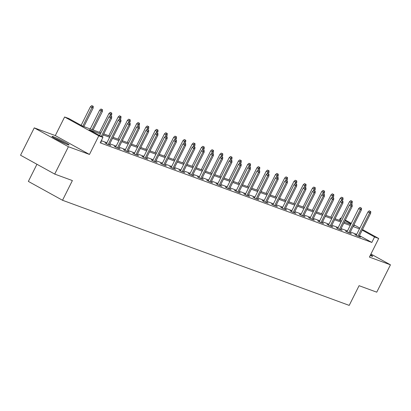 <?xml version="1.0" encoding="UTF-8"?>
<svg xmlns="http://www.w3.org/2000/svg" width="411" height="411" viewBox="0 0 411 411"><rect width="100%" height="100%" fill="white"/><g stroke="black" fill="none" stroke-linecap="round" stroke-linejoin="round"><path stroke-width="0.62" d="M370.183 255.524A9.566 0.647 26.6 0 0 371.38 255.991A9.566 0.647 26.6 0 0 372.731 256.3A9.566 0.647 26.6 0 0 370.583 254.728M53.322 136.693A9.566 0.647 26.6 0 0 51.971 136.385A9.566 0.647 26.6 0 0 57.977 140.089A9.566 0.647 26.6 0 0 67.728 144.646A9.566 0.647 26.6 0 0 69.079 144.955A9.566 0.647 26.6 0 0 63.073 141.25A9.566 0.647 26.6 0 0 53.322 136.693M339.311 220.281L340.395 218.113L341.145 218.385M36.939 164.272L28.359 181.405L62.523 200.265L349.211 305.388L359.075 285.691L376.748 292.175L390.45 264.818L370.928 254.039M62.523 200.265L72.387 180.568L54.714 174.084L20.55 155.224L34.252 127.867L68.411 146.727L89.47 154.449L98.784 135.846L64.619 116.986L68.771 118.507L82.621 126.151L100.921 132.866M89.47 154.449L55.305 135.589L34.252 127.867M55.305 135.589L64.619 116.986M54.714 174.084L68.411 146.727M100.412 133.878L89.084 129.722L102.935 137.366L100.197 142.838L371.821 242.444L359.471 235.621M356.727 234.342L350.336 231.994M347.475 230.946L341.084 228.603M338.222 227.555L331.831 225.213M328.97 224.165L322.578 221.817M319.717 220.769L313.326 218.426M310.464 217.378L304.073 215.035M301.217 213.982L294.821 211.639M291.964 210.591L285.573 208.249M282.711 207.201L276.32 204.858M273.459 203.805L267.068 201.462M264.206 200.414L257.815 198.071M254.954 197.023L248.563 194.675M245.701 193.627L239.31 191.285M236.453 190.236L230.057 187.894M227.201 186.846L220.81 184.498M217.948 183.45L211.557 181.107M208.696 180.059L202.304 177.716M199.443 176.668L193.052 174.321M190.19 173.272L183.799 170.93M180.943 169.882L174.547 167.539M171.69 166.486L165.294 164.143M162.437 163.095L156.046 160.752M153.185 159.704L146.794 157.362M143.932 156.308L137.541 153.966M134.68 152.918L128.289 150.575M125.427 149.527L119.036 147.179M116.179 146.131L109.783 143.788M106.927 142.74L101.281 140.67M100.721 141.79L101.568 142.103L100.782 141.667M106.547 143.501L104.949 142.915L107.261 144.189L110.816 145.494L109.341 144.677M115.799 146.891L114.201 146.306L116.513 147.58L120.069 148.885L118.594 148.073M125.047 150.282L123.454 149.702L125.761 150.976L129.321 152.281L127.842 151.464M134.299 153.678L132.707 153.092L135.014 154.366L138.574 155.671L137.094 154.855M143.552 157.069L141.959 156.483L144.266 157.757L147.826 159.062L146.347 158.25M152.805 160.465L151.212 159.879L153.519 161.153L157.079 162.458L155.599 161.641M162.057 163.855L160.465 163.27L162.771 164.544L166.332 165.849L164.852 165.032M171.31 167.246L169.712 166.661L172.024 167.94L175.579 169.24L174.105 168.428M180.563 170.642L178.965 170.056L181.277 171.33L184.832 172.635L183.357 171.819M189.81 174.033L188.217 173.447L190.524 174.721L194.084 176.026L192.605 175.209M199.063 177.424L197.47 176.843L199.777 178.117L203.337 179.422L201.858 178.605M208.315 180.819L206.723 180.234L209.029 181.508L212.59 182.813L211.11 181.996M217.568 184.21L215.975 183.625L218.282 184.899L221.842 186.204L220.363 185.387M226.821 187.601L225.228 187.02L227.535 188.295L231.09 189.599L229.615 188.783M236.073 190.997L234.476 190.411L236.787 191.685L240.343 192.99L238.868 192.173M245.321 194.388L243.728 193.802L246.04 195.076L249.595 196.381L248.116 195.569M254.573 197.778L252.981 197.198L255.288 198.472L258.848 199.777L257.368 198.96M263.826 201.174L262.233 200.589L264.54 201.863L268.1 203.168L266.621 202.351M273.079 204.565L271.486 203.979L273.793 205.253L277.353 206.558L275.873 205.747M282.331 207.961L280.739 207.375L283.045 208.649L286.606 209.954L285.126 209.137M291.584 211.352L289.986 210.766L292.298 212.04L295.853 213.345L294.379 212.528M300.837 214.742L299.239 214.157L301.551 215.436L305.106 216.741L303.631 215.924M310.084 218.138L308.491 217.553L310.803 218.827L314.358 220.132L312.879 219.315M319.337 221.529L317.744 220.943L320.051 222.217L323.611 223.522L322.132 222.705M328.589 224.92L326.997 224.339L329.303 225.613L332.864 226.918L331.384 226.101M337.842 228.316L336.249 227.73L338.556 229.004L342.116 230.309L340.637 229.492M347.095 231.706L345.502 231.121L347.809 232.395L351.369 233.7L349.889 232.883M356.347 235.097L354.75 234.517L357.061 235.791L360.617 237.096L359.142 236.279M362.512 229.549L378.711 238.493L369.397 257.096L390.45 264.818M378.711 238.493L374.56 236.972L362.209 230.15M371.821 242.444L374.56 236.972M102.935 137.366L98.784 135.846M345.353 220.075L351.277 223.348M353.933 224.812L359.856 228.084M353.583 225.511L354.246 225.757L353.63 225.418M350.979 223.954L345.05 220.681M341.089 218.493L340.395 218.113M103.783 133.914L110.174 136.257M113.03 137.305L119.426 139.648M122.283 140.696L128.674 143.043M131.535 144.091L137.926 146.434M140.788 147.482L147.179 149.825M150.041 150.873L156.432 153.221M159.293 154.269L165.684 156.612M168.541 157.66L174.937 160.002M177.793 161.055L184.19 163.398M187.046 164.446L193.437 166.789M196.299 167.837L202.69 170.185M205.551 171.233L211.942 173.576M214.804 174.624L221.195 176.966M224.057 178.014L230.448 180.362M233.304 181.41L239.7 183.753M242.557 184.801L248.948 187.144M251.809 188.192L258.2 190.54M261.062 191.588L267.453 193.93M270.315 194.978L276.706 197.321M279.567 198.374L285.958 200.717M288.82 201.765L295.211 204.108M298.067 205.156L304.464 207.498M307.32 208.552L313.711 210.894M316.573 211.942L322.964 214.285M325.825 215.333L332.216 217.681M335.078 218.729L341.469 221.072M344.331 222.12L350.722 224.463M359.466 228.87L353.075 226.523M350.213 225.475L343.822 223.132M340.96 222.084L334.569 219.741M331.708 218.693L325.317 216.345M322.46 215.297L316.064 212.955M313.208 211.906L306.817 209.564M303.955 208.511L297.564 206.168M294.702 205.12L288.311 202.777M285.45 201.729L279.059 199.386M276.197 198.333L269.806 195.99M266.95 194.942L260.553 192.6M257.697 191.552L251.301 189.204M248.444 188.156L242.053 185.813M239.192 184.765L232.801 182.422M229.939 181.374L223.548 179.026M220.686 177.978L214.295 175.636M211.434 174.588L205.043 172.245M202.186 171.197L195.79 168.849M192.934 167.801L186.543 165.458M183.681 164.41L177.29 162.068M174.428 161.014L168.037 158.672M165.176 157.624L158.785 155.281M155.923 154.233L149.532 151.89M146.67 150.837L140.279 148.494M137.423 147.446L131.027 145.104M128.17 144.055L121.779 141.708M118.918 140.66L112.527 138.317M109.665 137.269L103.274 134.926M111.14 116.313L110.215 115.804L111.14 116.313L110.559 117.854L111.628 118.245L102.241 136.986M101.25 136.437L110.559 117.854L108.894 116.935L99.59 135.522M110.215 115.804L108.894 116.935M111.628 118.245L111.73 116.534M93.266 106.336L91.745 105.612L93.266 106.336L93.158 108.052L90.43 106.742L81.121 125.324M92.67 106.12L82.796 126.218M93.158 108.052L83.865 126.609M90.43 106.742L91.745 105.612M55.655 138.836A8.282 0.56 -153.4 0 1 60.438 141.096A8.282 0.56 -153.4 0 1 64.907 143.47M65.837 143.881A9.504 0.642 26.6 0 0 60.489 141.03A9.504 0.642 26.6 0 0 54.771 138.337M120.392 119.709L119.467 119.195L120.392 119.709L119.812 121.245L120.875 121.635L109.223 144.908M108.155 144.518L119.812 121.245L118.147 120.331L106.428 143.732M119.467 119.195L118.147 120.331M120.875 121.635L120.983 119.925M129.64 123.1L128.72 122.591L129.64 123.1L129.064 124.641L130.128 125.031L118.476 148.304M117.407 147.909L129.064 124.641L127.4 123.721L115.681 147.123M128.72 122.591L127.4 123.721M130.128 125.031L130.236 123.315M102.514 109.732L100.998 109.002L102.514 109.732L102.411 111.443L99.683 110.133L90.256 128.951M101.923 109.511L92.049 129.609M102.411 111.443L93.117 130.004M99.683 110.133L100.998 109.002M111.766 113.123L110.251 112.393L111.766 113.123L111.664 114.833L108.93 113.528L99.508 132.347M111.176 112.907L109.686 116.256M111.664 114.833L111.011 116.133M108.93 113.528L110.251 112.393M138.892 126.49L137.973 125.982L138.892 126.49L138.312 128.032L139.38 128.422L127.729 151.695M126.66 151.305L138.312 128.032L136.652 127.112L124.934 150.513M137.973 125.982L136.652 127.112M139.38 128.422L139.488 126.711M148.145 129.886L147.22 129.378L148.145 129.886L147.564 131.422L148.633 131.818L136.981 155.086M135.913 154.695L147.564 131.422L145.905 130.508L134.186 153.909M147.22 129.378L145.905 130.508M148.633 131.818L148.741 130.102M157.398 133.277L156.473 132.768L157.398 133.277L156.817 134.818L157.886 135.209L146.234 158.482M145.165 158.086L156.817 134.818L155.158 133.899L143.439 157.3M156.473 132.768L155.158 133.899M157.886 135.209L157.988 133.493M121.019 116.513L119.503 115.789L121.019 116.513L120.916 118.229L118.183 116.919L108.761 135.738M120.428 116.298L118.938 119.652M120.916 118.229L120.264 119.529M118.183 116.919L119.503 115.789M130.272 119.909L128.756 119.18L130.272 119.909L130.164 121.62L127.436 120.31L118.014 139.134M129.681 119.688L128.191 123.043M130.164 121.62L129.516 122.92M127.436 120.31L128.756 119.18M139.524 123.3L138.009 122.57L139.524 123.3L139.416 125.016L136.688 123.706L127.266 142.525M138.928 123.084L137.444 126.434M139.416 125.016L138.769 126.311M136.688 123.706L138.009 122.57M148.777 126.691L147.261 125.966L148.777 126.691L148.669 128.407L145.941 127.097L136.514 145.915M148.181 126.475L146.696 129.83M148.669 128.407L148.022 129.706M145.941 127.097L147.261 125.966M158.03 130.087L156.509 129.357L158.03 130.087L157.922 131.797L155.194 130.487L145.766 149.311M157.434 129.866L155.944 133.221M157.922 131.797L157.269 133.097M155.194 130.487L156.509 129.357M167.277 133.477L165.761 132.753L167.277 133.477L167.174 135.193L164.446 133.883L155.019 152.702M166.686 133.262L165.196 136.611M167.174 135.193L166.522 136.488M164.446 133.883L165.761 132.753M176.53 136.868L175.014 136.144L176.53 136.868L176.427 138.584L173.694 137.274L164.272 156.093M175.939 136.652L174.449 140.007M176.427 138.584L175.774 139.884M173.694 137.274L175.014 136.144M185.782 140.264L184.267 139.535L185.782 140.264L185.68 141.975L182.946 140.67L173.524 159.489M185.191 140.043L183.702 143.398M185.68 141.975L185.027 143.275M182.946 140.67L184.267 139.535M195.035 143.655L193.519 142.93L195.035 143.655L194.927 145.371L192.199 144.061L182.777 162.879M194.444 143.439L192.954 146.794M194.927 145.371L194.28 146.67M192.199 144.061L193.519 142.93M204.288 147.051L202.772 146.321L204.288 147.051L204.18 148.761L201.452 147.451L192.029 166.27M203.692 146.83L202.207 150.185M204.18 148.761L203.532 150.061M201.452 147.451L202.772 146.321M213.54 150.441L212.025 149.712L213.54 150.441L213.432 152.152L210.704 150.847L201.277 169.666M212.944 150.226L211.46 153.575M213.432 152.152L212.785 153.452M210.704 150.847L212.025 149.712M222.793 153.832L221.272 153.108L222.793 153.832L222.685 155.548L219.957 154.238L210.53 173.057M222.197 153.616L220.707 156.971M222.685 155.548L222.032 156.848M219.957 154.238L221.272 153.108M232.04 157.228L230.525 156.499L232.04 157.228L231.938 158.939L229.21 157.629L219.782 176.447M231.45 157.007L229.96 160.362M231.938 158.939L231.285 160.239M229.21 157.629L230.525 156.499M241.293 160.619L239.777 159.889L241.293 160.619L241.19 162.33L238.457 161.025L229.035 179.843M240.702 160.403L239.212 163.753M241.19 162.33L240.538 163.629M238.457 161.025L239.777 159.889M250.546 164.01L249.03 163.285L250.546 164.01L250.443 165.725L247.71 164.415L238.288 183.234M249.955 163.794L248.465 167.149M250.443 165.725L249.79 167.025M247.71 164.415L249.03 163.285M259.798 167.405L258.283 166.676L259.798 167.405L259.69 169.116L256.962 167.806L247.54 186.63M259.207 167.185L257.718 170.539M259.69 169.116L259.043 170.416M256.962 167.806L258.283 166.676M269.051 170.796L267.535 170.072L269.051 170.796L268.943 172.512L266.215 171.202L256.793 190.021M268.455 170.58L266.97 173.93M268.943 172.512L268.296 173.807M266.215 171.202L267.535 170.072M278.304 174.187L276.788 173.463L278.304 174.187L278.196 175.903L275.468 174.593L266.04 193.411M277.708 173.971L276.218 177.326M278.196 175.903L277.543 177.203M275.468 174.593L276.788 173.463M287.556 177.583L286.035 176.853L287.556 177.583L287.448 179.294L284.72 177.989L275.293 196.807M286.96 177.362L285.47 180.717M287.448 179.294L286.796 180.593M284.72 177.989L286.035 176.853M166.65 136.668L165.725 136.159L166.65 136.668L166.07 138.209L167.138 138.599L155.481 161.872M154.418 161.482L166.07 138.209L164.405 137.295L152.686 160.696M165.725 136.159L164.405 137.295M167.138 138.599L167.241 136.889M175.903 140.064L174.978 139.555L175.903 140.064L175.322 141.6L176.391 141.995L164.734 165.263M163.665 164.873L175.322 141.6L173.658 140.685L161.939 164.087M174.978 139.555L173.658 140.685M176.391 141.995L176.494 140.279M185.155 143.454L184.231 142.946L185.155 143.454L184.575 144.996L185.638 145.386L173.987 168.659M172.918 168.269L184.575 144.996L182.91 144.076L171.192 167.477M184.231 142.946L182.91 144.076M185.638 145.386L185.746 143.67M194.403 146.85L193.483 146.337L194.403 146.85L193.822 148.386L194.891 148.777L183.239 172.05M182.171 171.659L193.822 148.386L192.163 147.472L180.444 170.873M193.483 146.337L192.163 147.472M194.891 148.777L194.999 147.066M203.656 150.241L202.736 149.732L203.656 150.241L203.075 151.782L204.144 152.173L192.492 175.44M191.423 175.05L203.075 151.782L201.416 150.863L189.697 174.264M202.736 149.732L201.416 150.863M204.144 152.173L204.252 150.457M212.908 153.632L211.984 153.123L212.908 153.632L212.328 155.173L213.396 155.564L201.744 178.836M200.676 178.446L212.328 155.173L210.668 154.253L198.95 177.655M211.984 153.123L210.668 154.253M213.396 155.564L213.504 153.853M222.161 157.028L221.236 156.514L222.161 157.028L221.58 158.564L222.649 158.954L210.997 182.227M209.929 181.837L221.58 158.564L219.921 157.649L208.202 181.051M221.236 156.514L219.921 157.649M222.649 158.954L222.752 157.243M231.414 160.418L230.489 159.91L231.414 160.418L230.833 161.96L231.902 162.35L220.245 185.623M219.181 185.227L230.833 161.96L229.168 161.04L217.45 184.441M230.489 159.91L229.168 161.04M231.902 162.35L232.004 160.634M240.666 163.809L239.741 163.301L240.666 163.809L240.086 165.35L241.154 165.741L229.497 189.014M228.429 188.623L240.086 165.35L238.421 164.431L226.702 187.832M239.741 163.301L238.421 164.431M241.154 165.741L241.257 164.03M249.919 167.205L248.994 166.691L249.919 167.205L249.338 168.741L250.402 169.137L238.75 192.405M237.681 192.014L249.338 168.741L247.674 167.827L235.955 191.228M248.994 166.691L247.674 167.827M250.402 169.137L250.51 167.421M259.166 170.596L258.247 170.087L259.166 170.596L258.586 172.137L259.654 172.528L248.003 195.8M246.934 195.405L258.586 172.137L256.926 171.217L245.208 194.619M258.247 170.087L256.926 171.217M259.654 172.528L259.762 170.812M268.419 173.987L267.499 173.478L268.419 173.987L267.838 175.528L268.907 175.918L257.255 199.191M256.187 198.801L267.838 175.528L266.179 174.608L254.46 198.015M267.499 173.478L266.179 174.608M268.907 175.918L269.015 174.207M277.672 177.382L276.747 176.874L277.672 177.382L277.091 178.919L278.16 179.314L266.508 202.582M265.439 202.191L277.091 178.919L275.432 178.004L263.713 201.405M276.747 176.874L275.432 178.004M278.16 179.314L278.268 177.598M286.924 180.773L285.999 180.265L286.924 180.773L286.344 182.314L287.412 182.705L275.755 205.978M274.692 205.582L286.344 182.314L284.679 181.395L272.961 204.796M285.999 180.265L284.679 181.395M287.412 182.705L287.515 180.989M296.177 184.164L295.252 183.655L296.177 184.164L295.596 185.705L296.665 186.096L285.008 209.369M283.944 208.978L295.596 185.705L293.932 184.791L282.213 208.192M295.252 183.655L293.932 184.791M296.665 186.096L296.768 184.385M305.43 187.56L304.505 187.051L305.43 187.56L304.849 189.096L305.918 189.492L294.261 212.759M293.192 212.369L304.849 189.096L303.184 188.181L291.466 211.583M304.505 187.051L303.184 188.181M305.918 189.492L306.02 187.776M314.682 190.951L313.757 190.442L314.682 190.951L314.102 192.492L315.165 192.882L303.513 216.155M302.445 215.765L314.102 192.492L312.437 191.572L300.718 214.974M313.757 190.442L312.437 191.572M315.165 192.882L315.273 191.172M323.93 194.346L323.01 193.833L323.93 194.346L323.349 195.883L324.418 196.273L312.766 219.546M311.697 219.155L323.349 195.883L321.69 194.968L309.971 218.369M323.01 193.833L321.69 194.968M324.418 196.273L324.526 194.562M296.804 180.974L295.288 180.249L296.804 180.974L296.701 182.69L293.968 181.379L284.546 200.198M296.213 180.758L294.723 184.113M296.701 182.69L296.048 183.984M293.968 181.379L295.288 180.249M306.056 184.364L304.541 183.64L306.056 184.364L305.954 186.08L303.22 184.77L293.798 203.589M305.465 184.149L303.976 187.503M305.954 186.08L305.301 187.38M303.22 184.77L304.541 183.64M333.182 197.737L332.258 197.229L333.182 197.737L332.602 199.278L333.67 199.669L322.019 222.937M320.95 222.546L332.602 199.278L330.942 198.359L319.224 221.76M332.258 197.229L330.942 198.359M333.67 199.669L333.778 197.953M315.309 187.76L313.793 187.031L315.309 187.76L315.201 189.471L312.473 188.166L303.051 206.985M314.718 187.544L313.228 190.894M315.201 189.471L314.554 190.771M312.473 188.166L313.793 187.031M342.435 201.128L341.51 200.619L342.435 201.128L341.854 202.669L342.923 203.06L331.271 226.333M330.203 225.942L341.854 202.669L340.195 201.75L328.476 225.151M341.51 200.619L340.195 201.75M342.923 203.06L343.031 201.349M324.562 191.151L323.046 190.427L324.562 191.151L324.454 192.867L321.726 191.557L312.303 210.375M323.971 190.935L322.481 194.29M324.454 192.867L323.806 194.167M321.726 191.557L323.046 190.427M351.688 204.524L350.763 204.01L351.688 204.524L351.107 206.06L352.176 206.45L340.519 229.723M339.455 229.333L351.107 206.06L349.442 205.146L337.724 228.547M350.763 204.01L349.442 205.146M352.176 206.45L352.278 204.74M333.814 194.547L332.299 193.817L333.814 194.547L333.706 196.258L330.978 194.948L321.556 213.766M333.218 194.326L331.734 197.681M333.706 196.258L333.059 197.557M330.978 194.948L332.299 193.817M360.94 207.915L360.015 207.406L360.94 207.915L360.36 209.456L361.428 209.846L349.771 233.119M348.708 232.724L360.36 209.456L358.695 208.536L346.976 231.938M360.015 207.406L358.695 208.536M361.428 209.846L361.531 208.13M343.067 197.938L341.546 197.208L343.067 197.938L342.959 199.648L340.231 198.343L330.804 217.162M342.471 197.722L340.981 201.071M342.959 199.648L342.306 200.948M340.231 198.343L341.546 197.208M370.193 211.305L369.268 210.797L370.193 211.305L369.612 212.847L370.676 213.237L359.024 236.51M357.955 236.12L369.612 212.847L367.948 211.927L356.229 235.328M369.268 210.797L367.948 211.927M370.676 213.237L370.784 211.526M352.314 201.328L350.799 200.604L352.314 201.328L352.212 203.044L349.484 201.734L340.056 220.553M351.724 201.113L350.234 204.467M352.212 203.044L351.559 204.344M349.484 201.734L350.799 200.604"/></g></svg>
